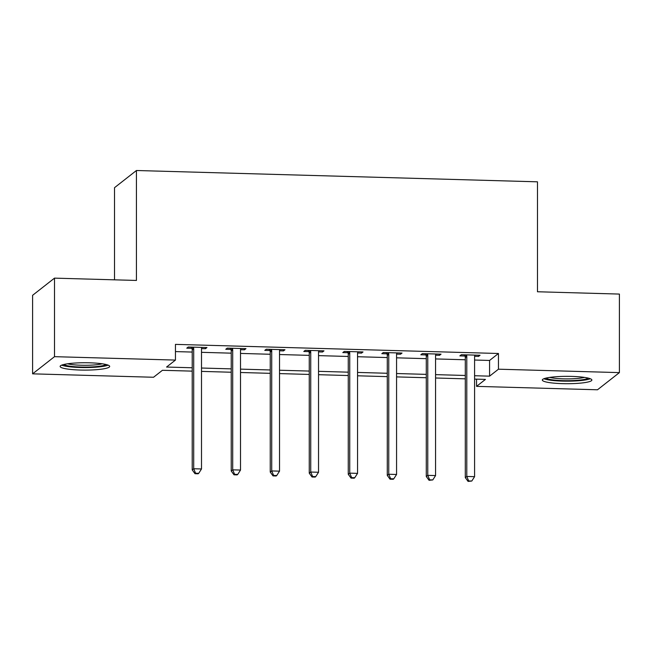 <?xml version="1.0" encoding="UTF-8"?>
<svg xmlns="http://www.w3.org/2000/svg" width="652" height="652" viewBox="0 0 652 652"><rect width="100%" height="100%" fill="white"/><g stroke="black" fill="none" stroke-linecap="round" stroke-linejoin="round"><path stroke-width="0.98" d="M89.528 362.805A24.776 3.684 0 0 1 109.683 366.424A24.776 3.684 0 0 1 80.286 370.043A24.776 3.684 0 0 1 60.131 366.424A24.776 3.684 0 0 1 89.528 362.805M571.714 376.408A24.776 3.684 0 0 1 591.869 380.026A24.776 3.684 0 0 1 562.472 383.645A24.776 3.684 0 0 1 542.317 380.026A24.776 3.684 0 0 1 571.714 376.408M114.524 279.83L114.524 187.678L136.431 170.506L537.476 181.818L537.476 291.762L619.4 294.076L619.4 372.61L597.493 389.782L476.555 386.367L485.438 379.407L474.583 379.097M476.555 379.154L476.555 386.367M192.218 371.135L162.421 370.295L153.538 377.255L32.6 373.84L54.507 356.668L175.445 360.083L166.562 367.043L192.218 367.769M54.507 356.668L54.507 278.135L32.6 295.307L32.6 373.84M474.583 360.026L489.579 360.45L498.462 353.49L175.445 344.378L175.445 360.083M175.445 351.591L192.218 352.064M201.501 352.325L231.232 353.164M240.515 353.425L270.246 354.264M279.521 354.525L309.252 355.364M318.535 355.625L348.266 356.465M357.549 356.725L387.28 357.565M396.563 357.826L426.286 358.665M435.569 358.926L465.3 359.765M474.607 356.302L478.568 356.416L480.043 355.25L461.323 354.729L459.839 355.886L464.917 356.025M435.593 355.201L439.554 355.316L441.037 354.15L422.309 353.62L420.825 354.786L425.903 354.924M396.579 354.101L400.54 354.215L402.023 353.05L383.294 352.52L381.819 353.686L386.897 353.824M357.573 353.001L361.526 353.115L363.009 351.95L344.28 351.42L342.805 352.585L347.883 352.724M318.559 351.901L322.52 352.015L323.995 350.849L305.275 350.32L303.791 351.485L308.869 351.624M279.545 350.8L283.506 350.906L284.989 349.749L266.26 349.219L264.777 350.385L269.855 350.523M240.531 349.7L244.492 349.806L245.975 348.649L227.246 348.119L225.771 349.285L230.849 349.423M201.525 348.6L205.486 348.706L206.961 347.549L188.241 347.019L186.757 348.176L191.835 348.323M54.507 278.135L136.431 280.45L136.431 170.506M498.462 353.49L498.462 369.195L619.4 372.61M474.583 375.731L489.579 376.155L498.462 369.195M201.501 368.03L231.232 368.869M240.515 369.13L270.246 369.969M279.521 370.23L309.252 371.07M318.535 371.33L348.266 372.17M357.549 372.431L387.28 373.27M396.563 373.531L426.286 374.37M435.569 374.631L465.3 375.47M465.3 378.836L435.569 377.997M426.286 377.736L396.563 376.897M387.28 376.636L357.549 375.796M348.266 375.536L318.535 374.696M309.252 374.435L279.521 373.596M270.246 373.335L240.515 372.496M231.232 372.235L201.501 371.395M489.579 360.45L489.579 376.155M478.568 355.21L478.568 356.416M439.554 354.109L439.554 355.316M400.54 353.009L400.54 354.215M361.526 351.909L361.526 353.115M322.52 350.809L322.52 352.015M283.506 349.708L283.506 350.906M244.492 348.608L244.492 349.806M205.486 347.508L205.486 348.706M466.783 356.448L465.3 357.614L465.3 477.606L466.783 476.449L466.783 356.448A3.178 3.089 51.9 0 0 466.555 355.267L466.4 354.867M468.682 480.948L468.087 481.412L471.795 481.029L468.682 480.948L466.783 476.449L474.583 476.669L474.583 356.668A3.178 3.089 51.9 0 1 474.811 355.503L474.966 355.112M465.3 357.614A3.178 3.089 51.9 0 0 465.08 356.432L464.436 354.81M465.3 477.606L468.087 481.412M471.795 481.029L474.583 476.669M427.769 355.348L426.286 356.505L426.286 476.506L427.769 475.349L427.769 355.348A3.178 3.089 51.9 0 0 427.541 354.166L427.386 353.767M429.668 479.848L429.073 480.312L432.789 479.929L429.668 479.848L427.769 475.349L435.569 475.569L435.569 355.568A3.178 3.089 51.9 0 1 435.797 354.403L435.96 354.012M426.286 356.505A3.178 3.089 51.9 0 0 426.066 355.332L425.422 353.71M426.286 476.506L429.073 480.312M432.789 479.929L435.569 475.569M388.755 354.248L387.28 355.405L387.28 475.406L388.755 474.248L388.755 354.248A3.178 3.089 51.9 0 0 388.535 353.066L388.372 352.667M390.654 478.747L390.059 479.204L393.18 479.293L393.775 478.829L390.654 478.747L388.755 474.248L396.563 474.469L396.563 354.468A3.178 3.089 51.9 0 1 396.783 353.302L396.946 352.911M387.28 355.405A3.178 3.089 51.9 0 0 387.052 354.232L386.416 352.61M387.28 475.406L390.059 479.204M393.775 478.829L396.563 474.469M349.749 353.148L348.266 354.305L348.266 474.306L349.749 473.148L349.749 353.148A3.178 3.089 51.9 0 0 349.521 351.966L349.358 351.567M351.64 477.639L351.053 478.103L354.175 478.193L354.761 477.729L351.64 477.639L349.749 473.148L357.549 473.368L357.549 353.368A3.178 3.089 51.9 0 1 357.777 352.202L357.932 351.811M348.266 354.305A3.178 3.089 51.9 0 0 348.038 353.131L347.402 351.51M348.266 474.306L351.053 478.103M354.761 477.729L357.549 473.368M310.735 352.047L309.252 353.205L309.252 473.205L310.735 472.048L310.735 352.047A3.178 3.089 51.9 0 0 310.507 350.866L310.352 350.466M312.634 476.539L312.039 477.003L315.16 477.093L315.755 476.628L312.634 476.539L310.735 472.048L318.535 472.268L318.535 352.267A3.178 3.089 51.9 0 1 318.763 351.102L318.918 350.711M309.252 353.205A3.178 3.089 51.9 0 0 309.032 352.031L308.388 350.409M309.252 473.205L312.039 477.003M315.755 476.628L318.535 472.268M588.177 378.095A21.443 3.187 0 0 1 583.336 379.594A21.443 3.187 0 0 1 561.486 380.597A21.443 3.187 0 0 1 546.009 378.095M549.783 377.394A19.853 2.95 180 0 0 582.138 377.875A19.853 2.95 180 0 0 584.404 377.394M543.89 378.739A24.621 3.659 180 0 0 585.749 379.904A24.621 3.659 180 0 0 590.304 378.739M105.991 364.484A21.443 3.187 0 0 1 80.913 367.043A21.443 3.187 0 0 1 63.823 364.484M67.596 363.783A19.853 2.95 180 0 0 81.207 365.242A19.853 2.95 180 0 0 102.217 363.783M61.695 365.128A24.621 3.659 180 0 0 80.318 367.508A24.621 3.659 180 0 0 108.11 365.128M271.721 350.947L270.246 352.104L270.246 472.105L271.721 470.94L271.721 350.947A3.178 3.089 51.9 0 0 271.493 349.765L271.338 349.366M273.62 475.438L273.025 475.903L276.146 475.993L276.741 475.528L273.62 475.438L271.721 470.94L279.521 471.16L279.521 351.167A3.178 3.089 51.9 0 1 279.749 350.002L279.912 349.602M270.246 352.104A3.178 3.089 51.9 0 0 270.018 350.931L269.374 349.309M270.246 472.105L273.025 475.903M276.741 475.528L279.521 471.16M232.707 349.847L231.232 351.004L231.232 471.005L232.707 469.839L232.707 349.847A3.178 3.089 51.9 0 0 232.487 348.665L232.324 348.266M234.606 474.338L234.011 474.803L237.132 474.892L237.727 474.428L234.606 474.338L232.707 469.839L240.515 470.059L240.515 350.067A3.178 3.089 51.9 0 1 240.735 348.901L240.898 348.502M231.232 351.004A3.178 3.089 51.9 0 0 231.004 349.831L230.368 348.209M231.232 471.005L234.011 474.803M237.727 474.428L240.515 470.059M193.701 348.747L192.218 349.904L192.218 469.905L193.701 468.739L193.701 348.747A3.178 3.089 51.9 0 0 193.473 347.565L193.31 347.166M195.592 473.238L195.005 473.702L198.126 473.792L198.713 473.328L195.592 473.238L193.701 468.739L201.501 468.959L201.501 348.967A3.178 3.089 51.9 0 1 201.729 347.801L201.884 347.402M192.218 349.904A3.178 3.089 51.9 0 0 191.99 348.722L191.354 347.108M192.218 469.905L195.005 473.702M198.713 473.328L201.501 468.959M466.555 355.267L465.08 356.432M427.541 354.166L426.066 355.332M388.535 353.066L387.052 354.232M349.521 351.966L348.038 353.131M310.507 350.866L309.032 352.031M271.493 349.765L270.018 350.931M232.487 348.665L231.004 349.831M193.473 347.565L191.99 348.722"/></g></svg>

